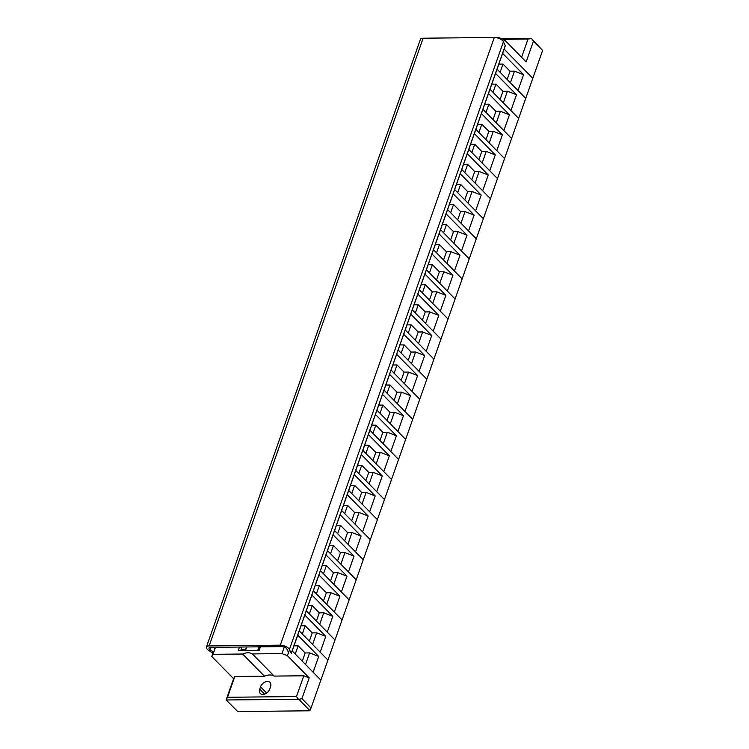 <?xml version="1.0" encoding="UTF-8"?>
<svg xmlns="http://www.w3.org/2000/svg" width="749" height="749" viewBox="0 0 749 749"><rect width="100%" height="100%" fill="white"/><g stroke="black" fill="none" stroke-linecap="round" stroke-linejoin="round"><path stroke-width="1.12" d="M239.97 647.033A1.376 0.58 19.4 0 1 241.347 647.698A1.376 0.58 19.4 0 1 241.534 648.166L240.71 650.506M274.153 676.094L252.338 653.914A13.8 9.475 -44.5 0 0 242.648 654.017L264.453 676.197A13.8 9.475 135.5 0 1 274.153 676.094L303.785 675.776L296.473 696.551L227.509 697.282L234.821 676.516L233.604 678.697L211.789 656.517L213.016 654.326L242.648 654.017M264.453 676.197L234.821 676.516M284.264 647.099L281.97 653.596L252.338 653.914M239.511 647.042L238.285 650.535L259.191 650.31L260.427 646.818M213.016 654.326L215.487 647.295L214.28 649.43M264.594 694.136L259.725 689.183L260.558 686.824L266.681 693.05M259.725 689.183A6.207 4.26 -44.5 0 0 260.306 693.48A6.207 4.26 -44.5 0 0 265.361 693.827A6.207 4.26 -44.5 0 0 269.743 689.071L270.567 686.711A6.207 4.26 -44.5 0 0 269.996 682.414A6.207 4.26 -44.5 0 0 264.931 682.077A6.207 4.26 -44.5 0 0 260.558 686.824M211.789 656.517L213.399 651.939M233.604 678.697L226.282 699.472L227.509 697.282M281.97 653.596L287.419 655.703L309.234 677.892L303.785 675.776M289.545 649.683L287.419 655.703M241.131 649.308L241.674 649.86L245.728 649.823M258.686 650.319L259.847 647.024A1.376 0.58 19.4 0 1 260.1 646.818M292.101 650.853L320.872 680.12L311.06 707.964L301.922 698.658L298.795 699.323L226.357 699.959M296.473 696.551L298.43 699.182M309.234 677.892L301.922 698.658M226.273 700.1L237.751 711.55L309.833 710.782L311.06 707.964M241.45 650.497L241.674 649.86M298.795 699.323L309.908 710.632M259.098 649.13L259.903 646.818M241.141 649.317L245.747 649.271L246.561 646.967M496.39 37.656L498.89 37.628L504.339 39.734L526.144 61.924L533.457 41.158L542.604 50.464L320.872 680.12L313.129 672.246L318.7 656.433L297.671 635.04M301.042 625.789L305.199 625.743L312.239 632.896L316.687 632.849L325.768 636.369L320.197 652.182L327.931 660.056L299.169 630.798M293.983 645.844L298.139 645.807L305.171 652.959L309.618 652.913L318.7 656.433M305.536 664.513L309.618 652.913M295.237 654.036L298.139 645.807M305.171 652.959L302.268 661.198M498.89 37.628L498.656 38.283M503.234 39.313L528.017 39.042L521.585 57.289M504.339 39.734L503.553 41.972M532.801 78.308L504.04 49.05L532.801 78.308M528.017 39.042L531.5 38.517L533.457 41.158M501.643 38.695L531.135 38.377M531.5 38.517L542.604 50.464M308.111 605.726L312.267 605.679L319.299 612.841L323.746 612.794L332.828 616.315L327.257 632.119L335 639.992L306.238 610.735M325.768 636.369L304.74 614.985M312.595 644.458L316.687 632.849M302.296 633.982L305.199 625.743M312.239 632.896L309.337 641.135M315.17 585.662L319.327 585.624L326.367 592.777L330.815 592.731L339.896 596.251L334.326 612.064L342.068 619.938L313.297 590.671M332.828 616.315L311.799 594.921M319.664 624.394L323.746 612.794M309.365 613.918L312.267 605.679M319.299 612.841L316.396 621.071M322.239 565.607L326.395 565.561L333.427 572.713L337.874 572.667L346.956 576.187L341.385 592L349.128 599.874L320.366 570.616M339.896 596.251L318.868 574.858M326.723 604.331L330.815 592.731M316.424 593.854L319.327 585.624M326.367 592.777L323.465 601.016M505.238 45.633L291.23 653.343A1.376 0.58 -160.6 0 1 291.249 653.587L505.257 45.876A1.376 0.58 -160.6 0 0 505.238 45.633L503.44 41.738A6.348 2.678 -160.6 0 0 502.682 40.689A6.348 2.678 -160.6 0 0 494.321 37.45L423.138 38.208A6.348 2.678 -160.6 0 0 420.386 39.397L206.387 647.099A6.348 2.678 -160.6 0 0 208.55 650.31L212.95 653.222M291.23 653.343L289.432 649.439A6.348 2.678 -160.6 0 0 288.674 648.391A6.348 2.678 -160.6 0 0 280.313 645.161L209.13 645.919A6.348 2.678 -160.6 0 0 206.387 647.099M213.765 652.182L210.207 649.832A3.586 1.517 19.4 0 1 208.99 648.016A3.586 1.517 19.4 0 1 210.544 647.351L281.727 646.593A3.586 1.517 19.4 0 1 286.446 648.419A3.586 1.517 19.4 0 1 286.876 649.009L288.524 652.576M246.73 646.958L245.503 650.46M258.967 646.827L257.731 650.329M329.298 545.544L333.455 545.497L340.495 552.659L344.943 552.612L354.024 556.133L348.454 571.946L356.196 579.81L327.425 550.552M346.956 576.187L325.927 554.803M333.792 584.276L337.874 572.667M323.493 573.8L326.395 565.561M333.427 572.713L330.524 580.952M336.367 525.489L340.523 525.442L347.555 532.595L352.011 532.548L361.084 536.069L355.522 551.882L363.256 559.756L334.494 530.498M354.024 556.133L332.996 534.739M340.861 564.212L344.943 552.612M330.552 553.736L333.455 545.497M340.495 552.659L337.593 560.898M343.426 505.425L347.583 505.378L354.623 512.541L359.071 512.494L368.152 516.005L362.582 531.818L370.324 539.692L341.553 510.434M361.084 536.069L340.055 514.685M347.92 544.158L352.011 532.548M337.621 533.681L340.523 525.442M347.555 532.595L344.662 540.834M350.495 485.361L354.651 485.324L361.683 492.477L366.139 492.43L375.212 495.95L369.65 511.764L377.384 519.637L348.622 490.37M368.152 516.005L347.124 494.621M354.989 524.094L359.071 512.494M344.69 513.617L347.583 505.378M354.623 512.541L351.721 520.77M357.554 465.307L361.711 465.26L368.751 472.413L373.199 472.366L382.28 475.887L376.71 491.7L384.452 499.574L355.681 470.316M375.212 495.95L354.193 474.557M362.048 504.03L366.139 492.43M351.749 493.554L354.651 485.324M361.683 492.477L358.79 500.716M364.623 445.243L368.78 445.196L375.811 452.359L380.267 452.312L389.34 455.832L383.778 471.636L391.512 479.51L362.75 450.252M382.28 475.887L361.252 454.503M369.117 483.976L373.199 472.366M358.818 473.499L361.711 465.26M368.751 472.413L365.849 480.652M371.682 425.179L375.839 425.142L382.879 432.295L387.327 432.248L396.408 435.768L390.838 451.581L398.58 459.455L369.809 430.188M389.34 455.832L368.321 434.439M376.176 463.912L380.267 452.312M365.877 453.435L368.78 445.196M375.811 452.359L372.918 460.598M378.751 405.125L382.908 405.078L389.948 412.24L394.395 412.184L403.468 415.704L397.906 431.518L405.64 439.391L376.878 410.134M396.408 435.768L375.38 414.384M383.245 443.848L387.327 432.248M372.946 433.381L375.839 425.142M382.879 432.295L379.977 440.534M385.81 385.061L389.976 385.023L397.007 392.176L401.455 392.13L410.536 395.65L404.966 411.463L412.708 419.337L383.937 390.07M403.468 415.704L382.449 394.32M390.304 423.794L394.395 412.184M380.005 413.317L382.908 405.078M389.948 412.24L387.046 420.47M392.879 365.006L397.036 364.96L404.076 372.113L408.523 372.066L417.605 375.586L412.034 391.399L419.768 399.273L391.006 370.015M410.536 395.65L389.508 374.257M397.373 403.73L401.455 392.13M387.074 393.253L389.976 385.023M397.007 392.176L394.105 400.415M399.947 344.943L404.104 344.896L411.135 352.058L415.583 352.011L424.664 355.532L419.094 371.335L426.836 379.209L398.065 349.952M417.605 375.586L396.577 354.202M404.432 383.675L408.523 372.066M394.133 373.199L397.036 364.96M404.076 372.113L401.174 380.352M407.007 324.879L411.164 324.841L418.204 331.994L422.651 331.947L431.733 335.468L426.162 351.281L433.905 359.155L405.134 329.888M424.664 355.532L403.636 334.138M411.501 363.611L415.583 352.011M401.202 353.135L404.104 344.896M411.135 352.058L408.233 360.288M414.075 304.824L418.232 304.777L425.263 311.93L429.711 311.884L438.792 315.404L433.222 331.217L440.964 339.091L412.203 309.833M431.733 335.468L410.705 314.074M418.56 343.548L422.651 331.947M408.261 333.071L411.164 324.841M418.204 331.994L415.302 340.233M421.135 284.76L425.292 284.714L432.332 291.876L436.779 291.829L445.861 295.349L440.29 311.163L448.033 319.027L419.262 289.769M438.792 315.404L417.764 294.02M425.629 323.493L429.711 311.884M415.33 313.016L418.232 304.777M425.263 311.93L422.361 320.169M428.203 264.706L432.36 264.659L439.391 271.812L443.839 271.765L452.92 275.286L447.35 291.099L455.092 298.973L426.331 269.715M445.861 295.349L424.833 273.956M432.688 303.429L436.779 291.829M422.389 292.953L425.292 284.714M432.332 291.876L429.43 300.115M435.263 244.642L439.42 244.595L446.46 251.758L450.907 251.711L459.989 255.222L454.418 271.035L462.161 278.909L433.39 249.651M452.92 275.286L431.892 253.902M439.757 283.375L443.839 271.765M429.458 272.898L432.36 264.659M439.391 271.812L436.489 280.051M442.331 224.578L446.488 224.541L453.519 231.694L457.976 231.647L467.048 235.167L461.487 250.981L469.22 258.854L440.459 229.587M459.989 255.222L438.961 233.838M446.825 263.311L450.907 251.711M436.517 252.834L439.42 244.595M446.46 251.758L443.558 259.987M449.391 204.524L453.548 204.477L460.588 211.63L465.035 211.583L474.117 215.103L468.546 230.917L476.289 238.791L447.518 209.533M467.048 235.167L446.02 213.774M453.885 243.247L457.976 231.647M443.586 232.77L446.488 224.541M453.519 231.694L450.626 239.933M456.459 184.46L460.616 184.413L467.648 191.575L472.104 191.529L481.176 195.049L475.615 210.853L483.348 218.727L454.587 189.469M474.117 215.103L453.089 193.719M460.953 223.193L465.035 211.583M450.655 212.716L453.548 204.477M460.588 211.63L457.686 219.869M463.519 164.396L467.676 164.359L474.716 171.512L479.163 171.465L488.245 174.985L482.674 190.798L490.417 198.672L461.646 169.405M481.176 195.049L460.158 173.656M468.013 203.129L472.104 191.529M457.714 192.652L460.616 184.413M467.648 191.575L464.755 199.814M470.587 144.342L474.744 144.295L481.776 151.457L486.232 151.401L495.304 154.921L489.743 170.735L497.476 178.608L468.715 149.351M488.245 174.985L467.217 153.601M475.081 183.065L479.163 171.465M464.783 172.598L467.676 164.359M474.716 171.512L471.814 179.751M477.647 124.278L481.813 124.24L488.844 131.393L493.291 131.347L502.373 134.867L496.802 150.68L504.545 158.554L475.774 129.287M495.304 154.921L474.286 133.537M482.141 163.01L486.232 151.401M471.842 152.534L474.744 144.295M481.776 151.457L478.883 159.687M484.715 104.223L488.872 104.177L495.913 111.329L500.36 111.283L509.432 114.803L503.871 130.616L511.604 138.49L482.843 109.232M502.373 134.867L481.345 113.474M489.209 142.947L493.291 131.347M478.911 132.47L481.813 124.24M488.844 131.393L485.942 139.632M491.775 84.16L495.941 84.113L502.972 91.275L507.419 91.228L516.501 94.749L510.93 110.552L518.673 118.426L489.902 89.168M509.432 114.803L488.414 93.419M496.269 122.892L500.36 111.283M485.97 112.416L488.872 104.177M495.913 111.329L493.011 119.568M498.843 64.096L503 64.058L510.041 71.211L514.488 71.164L523.57 74.685L517.999 90.498L525.732 98.372L496.971 69.105M516.501 94.749L495.473 73.355M503.337 102.828L507.419 91.228M493.039 92.352L495.941 84.113M502.972 91.275L500.07 99.505M523.57 74.685L502.542 53.291M510.397 82.765L514.488 71.164M500.098 72.288L503 64.058M510.041 71.211L507.139 79.45M503.44 41.738L289.432 649.439M211.087 647.342L210.207 649.832M423.138 38.208L209.13 645.919M494.321 37.45L280.313 645.161"/></g></svg>

